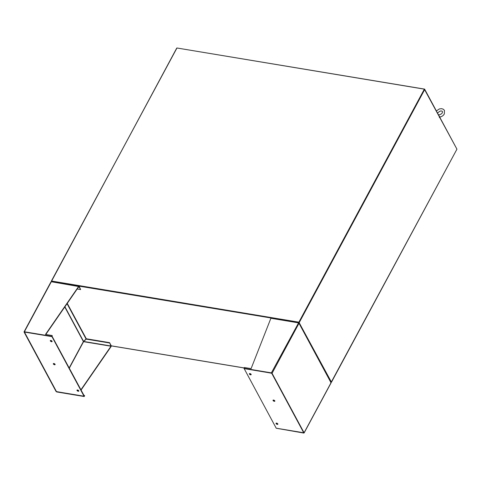 <?xml version="1.0" encoding="UTF-8"?>
<svg xmlns="http://www.w3.org/2000/svg" width="481" height="481" viewBox="0 0 481 481"><rect width="100%" height="100%" fill="white"/><g stroke="black" fill="none" stroke-linecap="round" stroke-linejoin="round"><path stroke-width="0.72" d="M51.401 281.012L176.954 47.998L51.491 281.018L298.875 322.18L331.469 382.197L456.938 149.176L331.144 382.341M51.431 281.415L176.761 48.052M456.938 149.176L424.344 89.159L176.954 47.998M299.038 322.408L331.102 382.425L298.893 322.607L51.491 281.565M298.978 322.366L51.419 281.433M331.229 382.185L298.893 322.607M299.02 322.372L51.545 281.199M177.098 48.022L424.615 89.117L456.818 148.948M439.039 115.909L439.754 116.769L439.327 117.556M276.22 428.234L303.788 433.056L304.082 432.78L272.06 373.31L271.374 372.865L243.951 368.302L271.699 373.25L303.733 432.774L276.238 428.198M298.611 323.142L298.785 322.811L299.002 323.274L298.316 322.835L298.653 322.727L298.479 323.052M243.951 368.302L244.372 367.514L251.088 368.632L270.887 318.272L271.326 318.182M330.874 383.032L330.736 382.142M298.635 322.949L299.002 323.274L272.06 373.31M271.374 372.865L298.653 322.727M249.525 373.587A1.016 0.481 -151.7 0 0 250.775 374.495A1.016 0.481 -151.7 0 0 251.178 374.477M249.922 373.569A1.016 0.481 -151.7 0 0 249.368 373.713A1.016 0.481 -151.7 0 0 249.651 374.356A1.016 0.481 -151.7 0 0 250.601 374.825A1.016 0.481 -151.7 0 0 251.16 374.681A1.016 0.481 -151.7 0 0 250.872 374.038A1.016 0.481 -151.7 0 0 249.922 373.569M277.862 424.026A1.016 0.481 28.3 0 1 277.459 424.044A1.016 0.481 28.3 0 1 276.208 423.136M277.284 424.374A1.016 0.481 28.3 0 1 276.334 423.905A1.016 0.481 28.3 0 1 276.052 423.262A1.016 0.481 28.3 0 1 276.605 423.118A1.016 0.481 28.3 0 1 277.555 423.587A1.016 0.481 28.3 0 1 277.844 424.23A1.016 0.481 28.3 0 1 277.284 424.374M274.849 400.968A1.016 0.481 28.3 0 1 274.453 400.986A1.016 0.481 28.3 0 1 273.202 400.084M274.272 401.316A1.016 0.481 28.3 0 1 273.322 400.847A1.016 0.481 28.3 0 1 273.04 400.21A1.016 0.481 28.3 0 1 273.599 400.066A1.016 0.481 28.3 0 1 274.549 400.535A1.016 0.481 28.3 0 1 274.831 401.172A1.016 0.481 28.3 0 1 274.272 401.316M244.12 368.608L271.669 373.196L303.758 432.774L276.202 428.192L244.138 368.572M52.219 335.546L51.792 336.333L24.369 331.77L24.068 332.046L56.097 391.522L56.782 391.961L84.205 396.524L56.457 391.576L24.423 332.052L51.936 336.598L52.219 335.546L45.503 334.427L78.734 286.303L79.167 286.207L80.628 289.574L77.188 289.003M67.057 303.679L86.093 339.033L83.393 341.546L86.406 338.786L109.56 342.64L111.147 346.488L81.073 390.049M80.934 389.784L111.003 346.23L83.58 341.666L69.3 368.187M84.067 396.26L84.632 395.731L84.205 396.524M84.488 395.472L83.947 395.382M24.369 331.77L51.311 281.74L51.84 281.662L50.992 281.818L24.05 331.854M45.791 334.475L78.872 286.562L51.311 281.74M78.872 286.562L80.628 289.574M67.256 303.391L86.273 338.702L86.093 339.033M109.56 342.64L111.195 345.677L111.147 346.488M109.379 342.965L86.231 339.117L86.406 338.786M86.231 339.117L83.694 341.462L111.021 346.007M77.158 390.019A1.016 0.481 -151.7 0 0 78.409 390.927A1.016 0.481 -151.7 0 0 78.806 390.909M78.229 391.257A1.016 0.481 -151.7 0 0 78.788 391.113A1.016 0.481 -151.7 0 0 78.505 390.47A1.016 0.481 -151.7 0 0 77.555 390.001A1.016 0.481 -151.7 0 0 76.996 390.145A1.016 0.481 -151.7 0 0 77.279 390.788A1.016 0.481 -151.7 0 0 78.229 391.257M52.122 341.36A1.016 0.481 28.3 0 1 51.726 341.378A1.016 0.481 28.3 0 1 50.475 340.47M50.872 340.452A1.016 0.481 28.3 0 1 51.822 340.921A1.016 0.481 28.3 0 1 52.104 341.564A1.016 0.481 28.3 0 1 51.545 341.708A1.016 0.481 28.3 0 1 50.595 341.239A1.016 0.481 28.3 0 1 50.313 340.596A1.016 0.481 28.3 0 1 50.872 340.452M55.135 364.412A1.016 0.481 28.3 0 1 54.732 364.43A1.016 0.481 28.3 0 1 53.481 363.528M53.878 363.51A1.016 0.481 28.3 0 1 54.828 363.979A1.016 0.481 28.3 0 1 55.117 364.616A1.016 0.481 28.3 0 1 54.557 364.76A1.016 0.481 28.3 0 1 53.607 364.291A1.016 0.481 28.3 0 1 53.325 363.654A1.016 0.481 28.3 0 1 53.878 363.51M84.037 396.218L56.481 391.636L24.399 332.052L51.954 336.64L84.037 396.218L84.217 395.887L52.092 336.297M51.954 336.64L52.128 336.303M299.296 322.45L424.765 89.43M298.875 322.18L424.344 89.159M111.243 345.815L244.156 367.929M304.082 432.78L331.024 382.744L299.002 323.274M298.316 322.835L270.887 318.272M64.779 306.974L83.393 341.546L69.174 367.953M83.556 341.378L64.923 306.77M244.126 367.983L111.255 345.875M437.608 113.245L437.746 112.951C439.76 110.925 441.336 110.444 442.466 111.502L442.328 112.843L441.558 113.781L439.694 114.755L438.444 114.797M439.79 117.069C441.811 116.679 443.332 115.626 444.342 113.925L444.45 110.365L443.181 109.139L441.378 108.658L439.381 108.94L436.363 110.937M304.106 432.972L331.048 382.942M331.024 382.353L299.038 322.955M298.545 322.607L271.176 318.055M79.022 286.087L51.659 281.535"/></g></svg>
